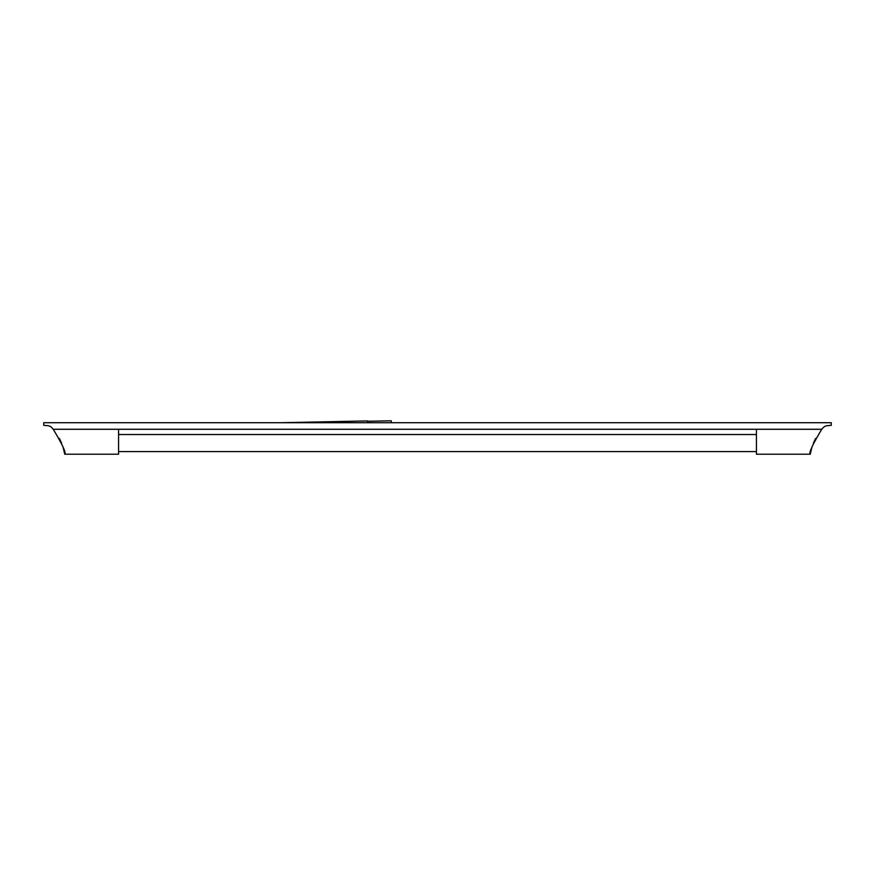 <?xml version="1.0" encoding="UTF-8"?>
<svg xmlns="http://www.w3.org/2000/svg" width="875" height="875" viewBox="0 0 875 875"><rect width="100%" height="100%" fill="white"/><g stroke="black" fill="none" stroke-linecap="round" stroke-linejoin="round"><path stroke-width="1.31" d="M367.642 421.269L391.256 420.788L391.3 422.713M367.664 422.713L367.631 420.93L280.941 422.713M756.438 434.525L118.562 434.525M756.438 429.275L53.244 429.275A52.5 52.5 0 0 0 51.986 427.831A6.562 6.562 0 0 0 47.688 425.677L43.75 425.337L43.75 422.713L831.25 422.713L831.25 425.337L827.312 425.677A6.562 6.562 0 0 0 823.014 427.831A52.5 52.5 0 0 0 821.756 429.275L756.438 429.275L756.438 454.212L810.25 454.212L811.945 447.158M63.055 447.158L64.75 454.212L118.562 454.212L118.562 429.275M59.423 438.484L61.709 443.428M53.244 429.275C62.508 444.741 66.347 453.053 64.75 454.212C66.358 453.075 62.519 444.762 53.244 429.275M815.577 438.484L813.291 443.428M821.756 429.275C812.492 444.741 808.653 453.053 810.25 454.212C808.642 453.075 812.481 444.762 821.756 429.275M756.438 451.587L118.562 451.587"/></g></svg>
